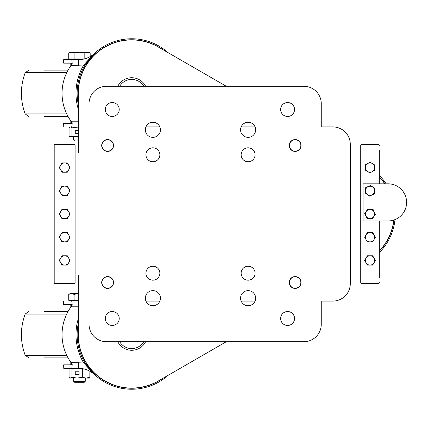 <?xml version="1.0" encoding="UTF-8"?>
<svg xmlns="http://www.w3.org/2000/svg" width="428" height="428" viewBox="0 0 428 428"><rect width="100%" height="100%" fill="white"/><g stroke="black" fill="none" stroke-linecap="round" stroke-linejoin="round"><path stroke-width="0.64" d="M145.627 86.279A15.606 15.606 0 0 0 117.786 86.279M117.786 341.721A15.606 15.606 0 0 0 145.627 341.721M78.297 153.042L78.297 93.331A53.409 53.409 0 0 1 158.414 47.08L226.305 86.279M226.305 341.721L158.414 380.92A53.409 53.409 0 0 1 78.297 334.669L78.297 274.958M379.315 177.09A53.409 53.409 0 0 1 384.767 183.81M393.776 220.056A53.409 53.409 0 0 1 379.315 250.91M379.315 176.855A53.575 53.575 0 0 1 384.965 183.81M393.947 219.997A53.575 53.575 0 0 1 379.315 251.145M379.315 175.432A54.57 54.57 0 0 1 386.168 183.81M394.99 219.612A54.57 54.57 0 0 1 379.315 252.568M78.297 97.52A53.575 53.575 0 0 1 162.035 49.172M78.297 104.528A54.57 54.57 0 0 1 168.108 52.676M71.802 64.43L72.209 63.911C72.091 61.258 71.867 59.84 71.519 59.663L78.65 59.663C84.712 59.578 89.992 57.496 94.486 53.42L84.696 65.612L83.695 65.024L71.037 65.468A47.652 47.652 0 0 0 71.037 121.199L78.297 121.199M63.751 123.521L63.751 127.004L63.665 123.521L71.519 123.521L71.776 122.199M78.297 127.004L63.751 127.004L70.165 127.004L69.069 127.833L69.069 135.927L69.812 136.553L78.297 136.757M71.519 59.663L63.665 59.663L63.665 63.146L71.519 63.146L71.776 64.468M71.519 127.004C71.867 126.827 72.091 125.409 72.209 122.756L71.802 122.237M78.65 65.468L78.65 59.663C84.712 59.578 89.992 57.496 94.486 53.42L83.695 65.024A55.731 55.731 0 0 0 78.297 109.252M71.037 65.468L72.209 63.911M72.209 122.756L71.037 121.199M68.079 116.555L44.191 116.555M68.079 70.112L44.191 70.112M78.297 140.94L74.611 140.94L73.648 139.977L78.297 139.977M84.295 58.962L68.731 58.962L68.731 53.061L71.412 52.232L70.165 52.232L68.731 53.061M84.819 58.829L84.819 53.061L79.458 52.232L71.412 52.232L74.092 53.061L79.458 52.232L87.499 52.232L90.18 53.061L90.18 56.598M90.18 53.061L88.746 52.232L84.819 53.061M74.092 58.962L74.092 53.061M69.812 136.553L70.508 136.757L71.947 135.927L71.947 127.833L70.508 127.004L69.812 127.212M75.173 133.333L78.297 133.333L75.258 133.333L75.258 130.433L78.297 130.433L75.173 130.433L75.173 133.333M78.297 127.052L71.947 127.833M78.297 136.714L71.947 135.927M162.035 378.828A53.575 53.575 0 0 1 78.297 330.48M168.108 375.324A54.57 54.57 0 0 1 78.297 323.472M78.297 306.801L71.037 306.801A47.652 47.652 0 0 0 71.037 362.532L83.695 362.976L84.696 362.388L94.486 374.58C89.992 370.504 84.712 368.422 78.65 368.337L71.519 368.337C71.867 368.16 72.091 366.743 72.209 364.089L71.802 363.57M63.751 364.854L63.751 368.337L63.665 364.854L71.519 364.854L71.776 363.533M70.165 300.296L70.165 300.996L63.665 300.996L63.665 304.479L71.519 304.479L71.776 305.801M71.802 305.763L72.209 305.244C72.091 302.591 71.867 301.173 71.519 300.996L78.297 300.996M63.751 304.479L63.751 300.996L71.519 300.996M63.751 368.337L71.519 368.337M78.297 318.748A55.731 55.731 0 0 0 83.695 362.976L94.486 374.58L91.801 372.424M71.037 306.801L72.209 305.244M72.209 364.089L71.037 362.532M68.079 357.888L44.191 357.888M68.079 311.445L44.191 311.445M85.263 381.311L73.648 381.311L74.611 382.274L84.3 382.274L85.263 381.311L85.263 378.09M78.297 300.296L68.731 300.296L68.731 294.394L71.412 293.565L70.165 293.565L68.731 294.394M78.297 293.565L71.412 293.565L74.092 294.394L78.297 293.603M74.092 300.296L74.092 294.394M89.843 377.261L86.087 378.09L82.331 377.261L77.142 378.09L71.947 377.261L70.508 378.09L69.812 377.887L88.746 378.09L89.843 377.261L89.843 371.215M75.173 374.666L79.105 374.666L79.105 371.766L75.173 371.766L75.173 374.666M82.331 377.261L82.331 369.166L77.142 368.337L71.947 369.166L70.508 368.337L69.069 369.166L69.069 377.261L69.812 377.887M71.947 377.261L71.947 369.166M83.305 368.808L82.331 369.166M79.105 371.766L75.258 371.766L75.258 374.666L79.105 374.666M119.69 86.279A13.931 13.931 0 0 1 143.722 86.279M143.722 341.721A13.931 13.931 0 0 1 119.69 341.721M295.133 288.429A5.922 5.922 0 0 0 301.055 282.507A5.922 5.922 0 0 0 295.133 276.584A5.922 5.922 0 0 0 289.21 282.507A5.922 5.922 0 0 0 295.133 288.429M107.615 288.429A5.922 5.922 0 0 0 113.532 282.507A5.922 5.922 0 0 0 107.615 276.584A5.922 5.922 0 0 0 101.693 282.507A5.922 5.922 0 0 0 107.615 288.429M107.615 151.416A5.922 5.922 0 0 0 113.532 145.493A5.922 5.922 0 0 0 107.615 139.571A5.922 5.922 0 0 0 101.693 145.493A5.922 5.922 0 0 0 107.615 151.416M295.133 151.416A5.922 5.922 0 0 0 301.055 145.493A5.922 5.922 0 0 0 295.133 139.571A5.922 5.922 0 0 0 289.21 145.493A5.922 5.922 0 0 0 295.133 151.416M112.259 116.464A6.966 6.966 0 0 0 119.225 109.498A6.966 6.966 0 0 0 112.259 102.533A6.966 6.966 0 0 0 105.288 109.498A6.966 6.966 0 0 0 112.259 116.464M112.259 325.467A6.966 6.966 0 0 0 119.225 318.502A6.966 6.966 0 0 0 112.259 311.536A6.966 6.966 0 0 0 105.288 318.502A6.966 6.966 0 0 0 112.259 325.467M287.584 325.467A6.966 6.966 0 0 0 294.555 318.502A6.966 6.966 0 0 0 287.584 311.536A6.966 6.966 0 0 0 280.618 318.502A6.966 6.966 0 0 0 287.584 325.467M287.584 116.464A6.966 6.966 0 0 0 294.555 109.498A6.966 6.966 0 0 0 287.584 102.533A6.966 6.966 0 0 0 280.618 109.498A6.966 6.966 0 0 0 287.584 116.464M152.898 161.752A6.966 6.966 0 0 0 159.863 154.781A6.966 6.966 0 0 0 152.898 147.815A6.966 6.966 0 0 0 145.932 154.781A6.966 6.966 0 0 0 152.898 161.752M152.898 280.185A6.966 6.966 0 0 0 159.863 273.219A6.966 6.966 0 0 0 152.898 266.248A6.966 6.966 0 0 0 145.932 273.219A6.966 6.966 0 0 0 152.898 280.185M248.106 280.185A6.966 6.966 0 0 0 255.072 273.219A6.966 6.966 0 0 0 248.106 266.248A6.966 6.966 0 0 0 241.141 273.219A6.966 6.966 0 0 0 248.106 280.185M248.106 161.752A6.966 6.966 0 0 0 255.072 154.781A6.966 6.966 0 0 0 248.106 147.815A6.966 6.966 0 0 0 241.141 154.781A6.966 6.966 0 0 0 248.106 161.752M152.898 137.367A7.549 7.549 0 0 0 160.441 129.818A7.549 7.549 0 0 0 152.898 122.274A7.549 7.549 0 0 0 145.349 129.818A7.549 7.549 0 0 0 152.898 137.367M152.898 305.726A7.549 7.549 0 0 0 160.441 298.182A7.549 7.549 0 0 0 152.898 290.633A7.549 7.549 0 0 0 145.349 298.182A7.549 7.549 0 0 0 152.898 305.726M248.106 305.726A7.549 7.549 0 0 0 255.655 298.182A7.549 7.549 0 0 0 248.106 290.633A7.549 7.549 0 0 0 240.563 298.182A7.549 7.549 0 0 0 248.106 305.726M248.106 137.367A7.549 7.549 0 0 0 255.655 129.818A7.549 7.549 0 0 0 248.106 122.274A7.549 7.549 0 0 0 240.563 129.818A7.549 7.549 0 0 0 248.106 137.367M321.257 324.306L321.257 301.082L332.872 301.082A17.414 17.414 0 0 0 350.286 283.668L350.286 144.332A17.414 17.414 0 0 0 332.872 126.918L321.257 126.918L321.257 103.694A17.414 17.414 0 0 0 303.843 86.279L106.454 86.279A17.414 17.414 0 0 0 89.035 103.694L89.035 324.306A17.414 17.414 0 0 0 106.454 341.721L303.843 341.721A17.414 17.414 0 0 0 321.257 324.306M105.679 277.125A5.719 5.719 0 0 0 102.228 284.443A5.719 5.719 0 0 0 109.547 287.889A5.719 5.719 0 0 0 112.997 280.57A5.719 5.719 0 0 0 105.679 277.125M292.003 287.295A5.719 5.719 0 0 0 299.921 285.637A5.719 5.719 0 0 0 298.263 277.719A5.719 5.719 0 0 0 290.345 279.377A5.719 5.719 0 0 0 292.003 287.295M292.003 150.281A5.719 5.719 0 0 0 299.921 148.623A5.719 5.719 0 0 0 298.263 140.705A5.719 5.719 0 0 0 290.345 142.364A5.719 5.719 0 0 0 292.003 150.281M104.486 150.281A5.719 5.719 0 0 0 112.404 148.623A5.719 5.719 0 0 0 110.74 140.705A5.719 5.719 0 0 0 102.822 142.364A5.719 5.719 0 0 0 104.486 150.281M350.286 283.668L350.286 274.958L360.734 274.958L360.734 282.507A1.161 1.161 0 0 0 361.895 283.668L378.154 283.668L361.895 283.668M361.895 144.332L378.154 144.332L361.895 144.332A1.161 1.161 0 0 0 360.734 145.493L360.734 153.042L350.286 153.042L350.286 144.332M145.932 301.082L159.863 301.082M241.141 301.082L255.072 301.082M321.257 301.082L332.872 301.082M332.872 126.918L321.257 126.918M255.072 126.918L241.141 126.918M159.863 126.918L145.932 126.918M75.103 282.507A1.161 1.161 0 0 1 73.942 283.668L55.362 283.668A1.161 1.161 0 0 1 54.201 282.507L54.201 145.493A1.161 1.161 0 0 1 55.362 144.332L73.942 144.332A1.161 1.161 0 0 1 75.103 145.493L75.103 282.507L75.103 274.958L89.035 274.958M146.151 274.958L159.644 274.958M241.36 274.958L254.853 274.958M254.853 153.042L241.36 153.042M159.644 153.042L146.151 153.042M89.035 153.042L75.103 153.042L75.103 145.493M379.315 277.863L379.315 220.966M379.315 183.81L379.315 150.137M378.154 283.668A1.161 1.161 0 0 0 379.315 282.507M379.315 145.493A1.161 1.161 0 0 0 378.154 144.332M360.734 145.493L360.734 282.507M73.942 144.332L55.362 144.332M54.201 145.493L54.201 150.137M54.201 277.863L54.201 282.507M55.362 283.668L73.942 283.668M367.342 265.087L364.661 260.443L367.342 255.8L372.708 255.8L375.388 260.443L372.708 265.087L367.342 265.087M366.004 262.765A4.644 4.644 0 0 1 370.027 255.8A4.644 4.644 0 0 1 374.045 262.765A4.644 4.644 0 0 1 366.004 262.765M375.356 214.589L372.178 218.911L366.85 218.323L364.693 213.411L367.871 209.089L373.2 209.677L375.356 214.589M369.525 218.526A4.553 4.553 0 0 1 365.501 213.497A4.553 4.553 0 0 1 370.525 209.474A4.553 4.553 0 0 1 374.548 214.503A4.553 4.553 0 0 1 369.525 218.526M61.969 172.2L59.289 167.557L61.969 162.913L67.335 162.913L70.015 167.557L67.335 172.2L61.969 172.2M60.632 169.879A4.644 4.644 0 0 1 64.649 162.913A4.644 4.644 0 0 1 68.673 169.879A4.644 4.644 0 0 1 60.632 169.879M61.969 195.425L59.289 190.776L61.969 186.132L67.335 186.132L70.015 190.776L67.335 195.425L61.969 195.425M60.632 193.098A4.644 4.644 0 0 1 64.649 186.132A4.644 4.644 0 0 1 68.673 193.098A4.644 4.644 0 0 1 60.632 193.098M61.969 218.644L59.289 214L61.969 209.356L67.335 209.356L70.015 214L67.335 218.644L61.969 218.644M60.632 216.322A4.644 4.644 0 0 1 64.649 209.356A4.644 4.644 0 0 1 68.673 216.322A4.644 4.644 0 0 1 60.632 216.322M61.969 241.868L59.289 237.224L61.969 232.575L67.335 232.575L70.015 237.224L67.335 241.868L61.969 241.868M60.632 239.546A4.644 4.644 0 0 1 64.649 232.575A4.644 4.644 0 0 1 68.673 239.546A4.644 4.644 0 0 1 60.632 239.546M61.969 265.087L59.289 260.443L61.969 255.8L67.335 255.8L70.015 260.443L67.335 265.087L61.969 265.087M60.632 262.765A4.644 4.644 0 0 1 64.649 255.8A4.644 4.644 0 0 1 68.673 262.765A4.644 4.644 0 0 1 60.632 262.765M365.325 170.135L365.442 164.769L370.145 162.196L374.73 164.978L374.607 170.339L372.258 171.628L369.904 172.917L365.325 170.135M365.384 167.455A4.644 4.644 0 0 1 372.435 163.587A4.644 4.644 0 0 1 372.258 171.628A4.644 4.644 0 0 1 365.384 167.455M367.342 241.868L364.661 237.224L367.342 232.575L372.708 232.575L375.388 237.224L372.708 241.868L367.342 241.868M366.004 239.546A4.644 4.644 0 0 1 370.027 232.575A4.644 4.644 0 0 1 374.045 239.546A4.644 4.644 0 0 1 366.004 239.546M374.34 193.959L369.428 196.11L365.111 192.926L365.71 187.592L370.621 185.447L374.939 188.63L374.34 193.959M367.326 194.44A4.553 4.553 0 0 1 366.363 188.074A4.553 4.553 0 0 1 372.724 187.116A4.553 4.553 0 0 1 373.687 193.477A4.553 4.553 0 0 1 367.326 194.44M388.025 220.966L363.056 220.966L363.056 183.81L388.025 183.81A18.575 18.575 0 0 1 406.6 202.391A18.575 18.575 0 0 1 388.025 220.966M63.751 59.663L63.751 63.146M28.976 116.555L25.177 113.934L66.72 113.934M66.72 72.733L25.177 72.733L28.976 70.112M78.65 362.532L78.65 368.337M28.976 357.888L25.177 355.267L66.72 355.267M66.72 314.066L25.177 314.066L28.976 311.445M91.993 55.902L94.486 53.42M25.177 113.934C20.148 100.2 20.148 86.467 25.177 72.733M70.165 63.146L70.165 66.715M70.165 123.521L70.165 119.952M73.648 60.123L73.188 59.663M73.648 139.977L73.648 136.757M70.165 59.663L70.165 58.962M94.486 374.58L91.993 372.093M25.177 355.267C20.148 341.533 20.148 327.8 25.177 314.066M70.165 304.479L70.165 308.048M70.165 364.854L70.165 361.286M73.648 381.311L73.648 378.09M70.165 368.337L69.812 368.545"/></g></svg>
